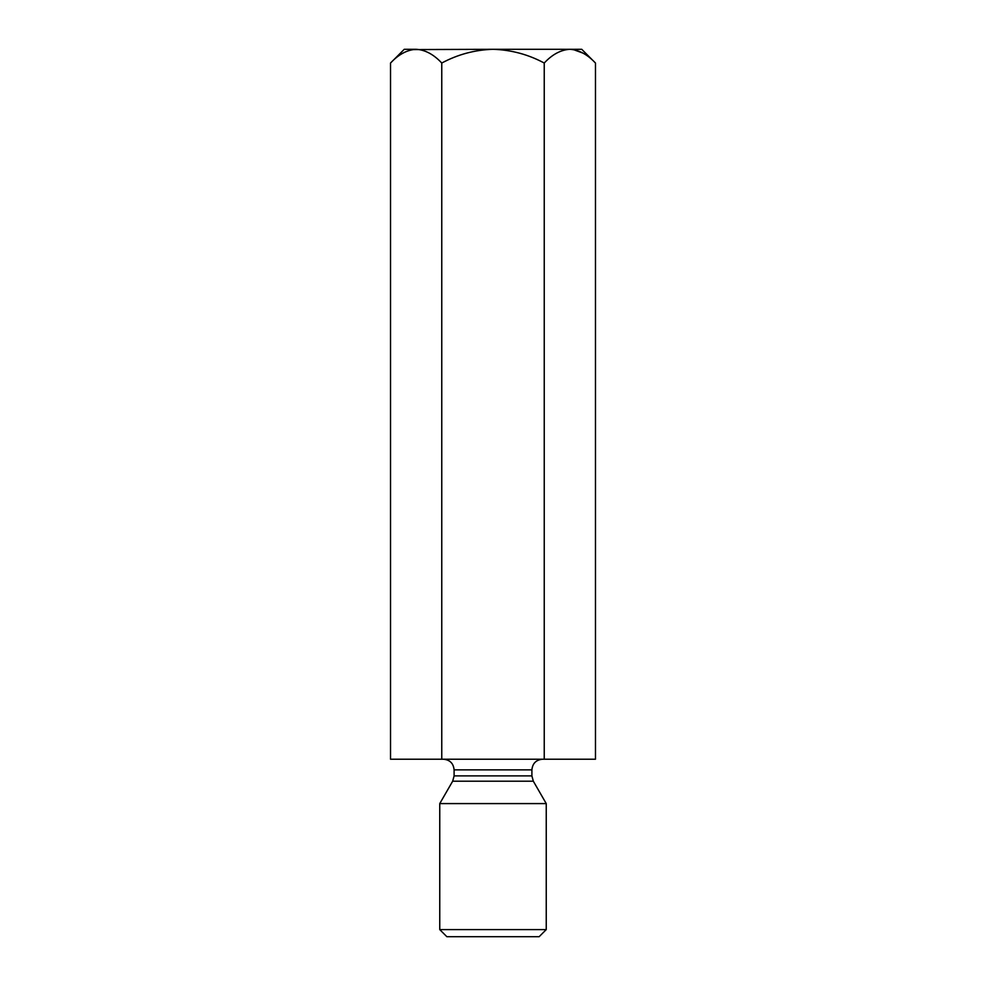 <?xml version="1.0" encoding="UTF-8"?>
<svg xmlns="http://www.w3.org/2000/svg" width="986" height="986" viewBox="0 0 986 986"><rect width="100%" height="100%" fill="white"/><g stroke="black" fill="none" stroke-linecap="round" stroke-linejoin="round"><path stroke-width="1.48" d="M544.235 759.22L544.235 63.03C552.209 54.452 560.751 49.867 569.846 49.3C578.844 49.83 587.385 54.403 595.47 63.03L595.47 759.22L390.53 759.22L390.53 63.03C398.504 54.452 407.045 49.867 416.154 49.3C425.151 49.83 433.68 54.403 441.765 63.03C457.812 54.427 474.882 49.855 493 49.3L412.616 49.583M441.765 759.22L441.765 63.03M583.022 53.133L573.384 49.583M595.47 63.03L581.74 49.3L493 49.3C511.105 49.855 528.188 54.427 544.235 63.03M416.154 49.3L404.26 49.3L390.53 63.03M542.546 759.22C536.076 759.849 532.526 763.398 531.898 769.869L454.102 769.869L454.102 775.883L452.673 781.208L439.756 803.59L546.244 803.59L546.244 929.601L439.756 929.601L439.756 803.59M452.673 781.208L533.327 781.208L546.244 803.59M546.244 929.601L539.145 936.7L446.855 936.7L439.756 929.601M454.102 775.883L531.898 775.883L531.898 769.869M454.102 769.869C453.474 763.398 449.924 759.849 443.453 759.22M533.327 781.208L531.898 775.883"/></g></svg>
